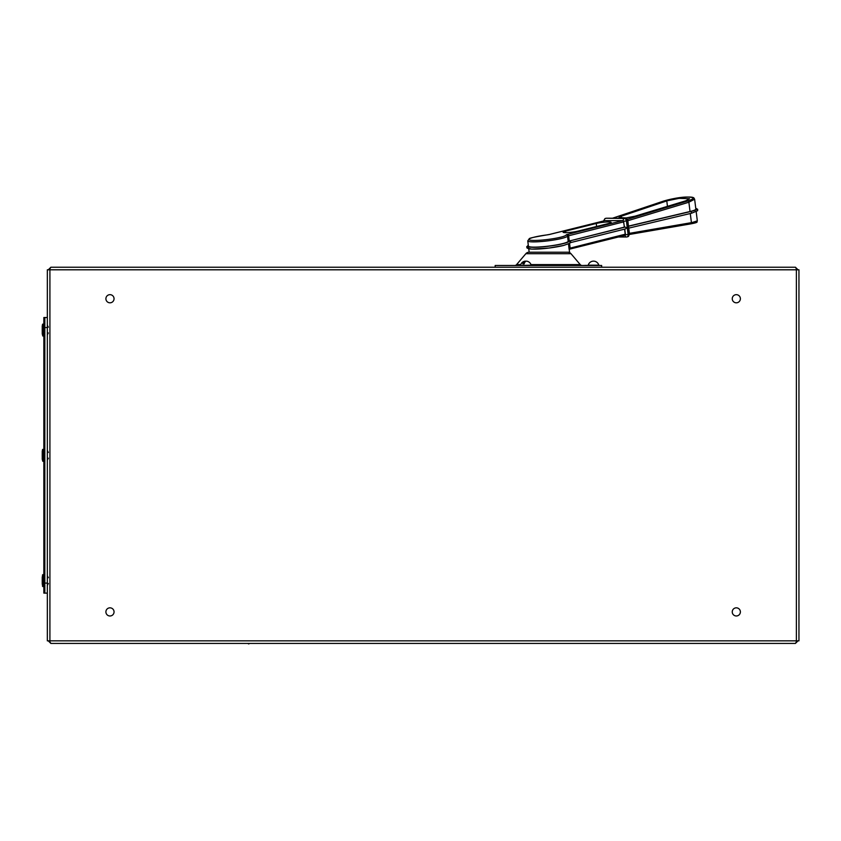 <?xml version="1.0" encoding="UTF-8"?>
<svg xmlns="http://www.w3.org/2000/svg" width="841" height="841" viewBox="0 0 841 841"><rect width="100%" height="100%" fill="white"/><g stroke="black" fill="none" stroke-linecap="round" stroke-linejoin="round"><path stroke-width="1.26" d="M114.05 298.734A4.068 4.068 0 0 0 109.971 294.665A4.068 4.068 0 0 0 105.903 298.734A4.068 4.068 0 0 0 109.971 302.813A4.068 4.068 0 0 0 114.05 298.734M740.385 298.734A4.068 4.068 0 0 0 736.317 294.665A4.068 4.068 0 0 0 732.248 298.734A4.068 4.068 0 0 0 736.317 302.813A4.068 4.068 0 0 0 740.385 298.734M114.05 611.912A4.068 4.068 0 0 0 109.971 607.833A4.068 4.068 0 0 0 105.903 611.912A4.068 4.068 0 0 0 109.971 615.98A4.068 4.068 0 0 0 114.05 611.912M740.385 611.912A4.068 4.068 0 0 0 736.317 607.833A4.068 4.068 0 0 0 732.248 611.912A4.068 4.068 0 0 0 736.317 615.98A4.068 4.068 0 0 0 740.385 611.912M47.338 640.842L47.338 583.097L44.836 583.097L44.836 327.548L47.338 327.548L47.338 269.803L47.338 640.842L49.913 640.842L49.913 269.803L47.338 269.803M798.95 640.842L798.95 269.803L798.95 640.842L49.913 640.842M798.95 269.803L49.913 269.803M249.609 643.418L248.705 643.954L247.801 643.418L795.439 643.418L796.921 640.842M49.367 640.842L50.849 643.418L247.801 643.418M48.284 640.842L50.849 643.418L795.439 643.418L798.014 640.842M49.819 642.03L49.283 640.842M797.005 640.842L796.469 642.03M796.921 269.803L795.439 267.238L50.849 267.238L49.367 269.803M795.439 267.238L798.014 269.803M796.469 268.615L797.005 269.803M49.283 269.803L49.819 268.615M48.284 269.803L50.849 267.238M44.836 593.115L43.837 593.115L43.837 317.53L47.338 317.53L44.836 317.53L44.836 593.115L47.338 593.115M42.46 584.022L42.544 586.335L43.837 586.545L42.544 586.335L42.786 574.645L42.786 586.545M42.239 576.884L42.239 584.295M42.46 577.168L42.544 574.845L43.837 574.645M42.208 459.028L42.786 461.278L42.786 449.378L42.786 461.278L43.837 461.278M42.239 451.617L42.239 459.028M42.544 449.578L42.208 451.617L42.544 449.578L43.837 449.378M42.208 333.761L42.786 336.011L42.786 324.1L42.786 336.011L43.837 336.011M42.239 326.35L42.239 333.761M42.544 324.311L42.208 326.35L42.544 324.311L43.837 324.1M514.681 265.483A2.502 2.502 0 0 0 516.595 264.6L525.846 253.709A4.258 4.258 0 0 1 529.094 252.205L569.567 252.205L569.147 248.873M525.846 253.709L570.986 253.709A4.258 4.258 0 0 0 567.738 252.205M570.986 253.709L580.237 264.6A2.502 2.502 0 0 0 582.14 265.483M495.17 267.238L495.17 265.483L601.651 265.483L601.651 267.238L495.17 267.238M587.67 265.357L586.503 265.483M586.503 265.357L585.378 265.483M586.145 265.357L583.591 265.483M628.532 226.103L690.03 211.511A18.166 2.229 172.9 0 0 690.682 211.354A18.166 2.229 172.9 0 0 695.864 209.104L694.624 199.212L688.874 202.218A1.251 0.82 -106.9 0 0 687.843 200.978C694.698 198.644 694.803 197.341 688.159 197.078C679.843 197.341 671.77 198.644 663.959 200.978L612.616 218.218M685.825 200.778L689.515 198.718L679.097 198.35L667.218 200.778L621.331 216.19L618.934 217.598L626.188 217.924L635.018 216.19L685.825 200.778M629.436 233.346L692.08 222.539L697.326 220.847L696.19 211.732M562.471 243.659A20.047 2.46 172.9 0 1 540.9 246.865A20.047 2.46 172.9 0 1 528.411 246.129L527.759 240.894A20.047 2.46 172.9 0 0 540.248 241.619A20.047 2.46 172.9 0 0 561.82 238.413A20.047 2.46 172.9 0 0 567.528 236.058L568.18 241.304A20.047 2.46 172.9 0 1 562.471 243.659M569.094 249.262L568.495 243.858M569.956 242.755L570.145 242.713A0.936 0.652 -104 0 0 570.251 242.692L625.326 228.952C626.734 228.174 626.65 227.554 625.094 227.102L624.337 227.123L623.686 221.877L567.528 236.058A1.251 1.24 15.3 0 0 566.13 234.975A5.014 0.62 172.9 0 1 567.549 234.387L622.645 220.647A1.251 0.873 76 0 1 623.686 221.877M604.637 220.72A1.251 0.873 76 0 1 604.931 220.647L623.265 220.647L624.516 227.123M535.191 252.205L563.533 252.205M569.063 248.389L625.22 234.219L624.59 229.151M624.337 227.123L568.18 241.304M565.583 231.117A8.767 1.072 -7.1 0 0 563.081 232.2A8.767 1.072 -7.1 0 0 568.548 232.526A8.767 1.072 -7.1 0 0 577.977 231.117L608.653 223.475A8.767 1.072 -7.1 0 0 611.144 222.392A8.767 1.072 -7.1 0 0 605.688 222.066A8.767 1.072 -7.1 0 0 596.248 223.475L565.583 231.117L565.772 232.642M625.22 234.219A1.251 0.873 76 0 1 624.495 235.448L569.693 249.115M628.679 228.132L627.828 220.489L626.419 220.931L628.111 234.502A2.502 1.745 76 0 1 626.944 236.941A2.502 1.745 76 0 1 626.65 236.973A1.882 1.325 90 0 1 626.419 237.004L627.817 236.72A2.502 1.745 -104 0 0 628.984 234.292L625.473 234.828L624.758 229.099M625.368 218.229A1.882 1.325 90 0 0 625.284 218.218L625.441 218.218A1.882 1.325 90 0 0 625.22 218.25A2.502 1.745 -104 0 1 627.291 220.72L628.984 234.292L629.52 234.061L628.732 228.132M606.845 218.239A1.882 1.325 90 0 0 606.655 218.218L606.655 218.218A1.882 1.325 90 0 0 606.424 218.25L624.348 218.471A2.502 1.745 76 0 1 626.419 220.931L623.78 221.267M623.265 220.647A1.882 1.325 90 0 1 624.348 218.471L625.052 218.25A1.882 1.325 90 0 0 624.916 218.218L625.284 218.218A1.882 1.325 90 0 0 625.052 218.25L606.424 218.25M598.298 263.979A5.456 5.456 0 0 0 588.721 263.979L588.668 263.979A5.509 5.509 0 0 0 588.185 265.178L598.834 265.178A5.509 5.509 0 0 0 598.35 263.979L598.35 263.979M520.537 265.483L531.186 265.178A5.509 5.509 0 0 0 526.729 261.162A5.456 2.733 90 0 0 526.519 261.152A5.456 2.733 90 0 0 524.122 263.979L522.818 263.979A5.456 2.733 -90 0 1 524.994 261.162A5.456 2.733 -90 0 1 525.215 261.152A5.456 2.733 -90 0 1 525.867 261.309M524.122 263.979L522.818 263.979M796.385 640.842L796.385 269.803M516.595 264.6L520.737 264.6M530.997 264.6L580.237 264.6M569.788 242.839L570.251 242.692A0.936 0.652 -104 0 0 569.914 240.862L625.094 227.102M528.306 245.309L526.697 246.781L527.055 248.063L531.68 249.115L549.015 248.042L563.481 245.488C569.399 243.522 571.617 242.481 570.135 242.366A0.936 0.936 -164.7 0 0 569.105 241.188L569.914 240.862M690.03 211.511L688.874 202.218L627.859 220.71M667.46 206.35L666.776 200.925M695.77 208.316L697.673 209.304L697.631 210.681L691.691 213.183L628.784 228.121L690.892 213.372A0.936 0.62 -103.4 0 0 690.661 211.511A19.101 2.344 -7.1 0 0 691.344 211.354A19.101 2.344 -7.1 0 0 695.77 208.379M697.326 220.847C695.938 221.919 700.196 222.066 690.797 223.874A1.251 0.83 80.2 0 1 690.692 223.885L629.541 234.439L690.797 223.874A1.251 0.83 80.2 0 0 691.428 222.655L690.282 213.53M528.316 245.372A20.983 2.576 -7.1 0 0 537.746 247.191A20.983 2.576 -7.1 0 0 563.134 243.659A20.983 2.576 -7.1 0 0 569.105 241.188M563.365 245.509A20.983 2.576 172.9 0 1 537.357 249.062A20.983 2.576 172.9 0 1 529 247.002M549.835 234.387A1.251 0.873 -104 0 0 549.688 234.397L546.545 234.965A5.014 0.62 172.9 0 0 549.835 234.387L604.006 220.857M625.326 228.952L570.356 242.66M569.126 249.283L569.546 249.167A1.251 0.873 76 0 0 570.135 247.948L569.546 243.217M624.642 235.427L569.546 249.167A1.251 0.873 76 0 1 569.399 249.188A5.014 0.62 -7.1 0 0 569.189 249.241M596.616 226.471L596.248 223.475M527.759 240.894L529.241 238.802C528.737 238.255 534.508 236.983 546.545 234.965A18.786 2.302 -7.1 0 0 528.852 239.517A18.786 2.302 -7.1 0 0 547.365 239.517A18.786 2.302 -7.1 0 0 566.13 234.975M569.252 240.862L568.59 235.617A1.251 0.873 76 0 0 567.549 234.387M604.784 220.668L549.688 234.397A1.251 0.873 -104 0 0 549.562 234.45M606.571 218.229A1.882 1.325 90 0 0 606.487 218.218A1.882 1.325 90 0 0 606.256 218.25A2.502 1.745 -104 0 0 605.962 218.292L605.089 218.502A2.502 1.745 76 0 1 605.383 218.471A1.882 1.325 90 0 0 604.311 220.647M607.255 218.25A1.882 1.325 90 0 0 607.023 218.218L605.962 218.292A2.502 1.745 -104 0 0 605.678 218.397M627.523 236.752A2.502 1.745 -104 0 0 627.817 236.72L629.52 234.061M624.569 235.448L625.473 234.828M621.583 218.208L621.331 216.19M627.397 219.301L687.843 200.978M628.553 226.261L690.661 211.511M625.115 235.448A1.882 1.325 90 0 0 626.419 237.004L618.345 237.004M624.684 218.25A1.882 1.325 90 0 1 624.916 218.218L607.023 218.218A1.882 1.325 90 0 0 606.792 218.25M48.347 332.941L47.338 334.813M48.347 458.208L47.338 460.08M48.347 583.475L47.338 585.357M48.347 577.704L47.338 575.833M48.347 452.437L47.338 450.566M48.347 327.17L47.338 325.299M42.229 579.46L42.229 581.72M42.229 454.193L42.229 456.453M42.229 328.926L42.229 331.186M694.624 199.212C693.688 198.812 695.665 196.941 688.348 197.046C682.177 196.889 673.977 198.213 663.749 201.02L612.511 218.218M529.168 252.205L528.747 248.81M603.386 221.172L605.089 218.502M625.441 218.218C627.123 218.755 627.922 219.501 627.828 220.489M524.994 261.162A5.509 5.509 0 0 0 520.537 265.178"/></g></svg>
